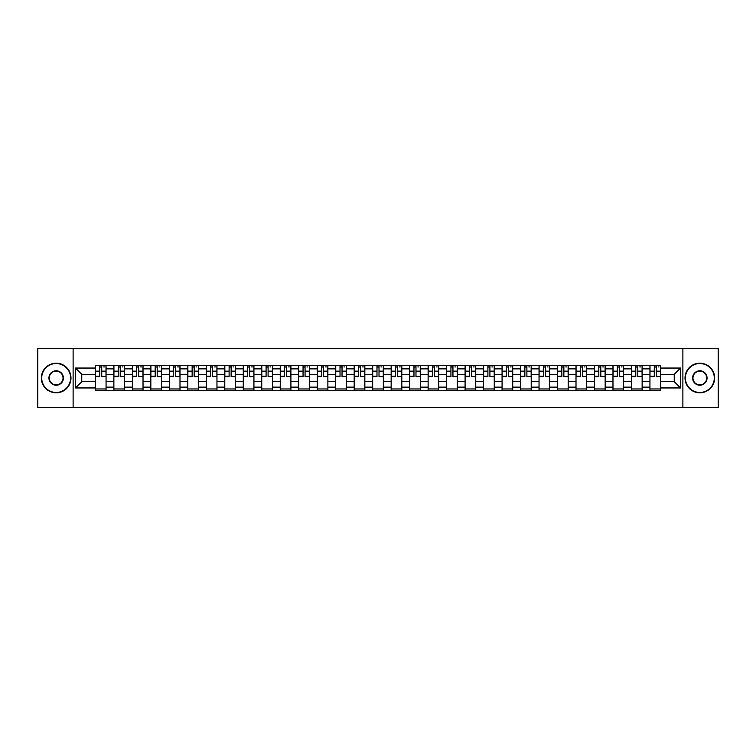 <?xml version="1.0" encoding="UTF-8"?>
<svg xmlns="http://www.w3.org/2000/svg" width="756" height="756" viewBox="0 0 756 756"><rect width="100%" height="100%" fill="white"/><g stroke="black" fill="none" stroke-linecap="round" stroke-linejoin="round"><path stroke-width="1.13" d="M682.885 407.626L718.2 407.626L718.2 348.374L37.8 348.374L37.8 407.626L682.885 407.626L682.885 348.374M113.872 390.739L113.872 368.871L106.057 368.871L106.057 390.739M106.057 368.871L106.057 365.261M113.872 368.871L113.872 365.261M124.542 365.261L124.542 390.739M132.357 390.739L132.357 365.261M143.026 365.261L143.026 390.739M150.841 390.739L150.841 365.261M161.51 365.261L161.51 390.739M169.325 390.739L169.325 365.261M179.994 365.261L179.994 390.739M187.819 390.739L187.819 365.261M198.478 365.261L198.478 390.739M206.303 390.739L206.303 365.261M216.963 365.261L216.963 390.739M224.787 390.739L224.787 365.261M235.447 365.261L235.447 390.739M243.271 390.739L243.271 365.261M253.931 365.261L253.931 390.739M261.756 390.739L261.756 365.261M272.425 365.261L272.425 390.739M280.24 390.739L280.24 365.261M290.909 365.261L290.909 390.739M298.724 390.739L298.724 365.261M309.393 365.261L309.393 390.739M317.208 390.739L317.208 365.261M327.877 365.261L327.877 390.739M335.702 390.739L335.702 365.261M346.361 365.261L346.361 390.739M354.186 390.739L354.186 365.261M364.846 365.261L364.846 390.739M372.67 390.739L372.67 365.261M383.33 365.261L383.33 390.739M391.154 390.739L391.154 365.261M401.814 365.261L401.814 390.739M409.639 390.739L409.639 365.261M420.298 365.261L420.298 390.739M428.123 390.739L428.123 365.261M438.792 365.261L438.792 390.739M446.607 390.739L446.607 365.261M457.276 365.261L457.276 390.739M465.091 390.739L465.091 365.261M475.76 365.261L475.76 390.739M483.575 390.739L483.575 365.261M494.244 365.261L494.244 390.739M502.069 390.739L502.069 365.261M512.729 365.261L512.729 390.739M520.553 390.739L520.553 365.261M531.213 365.261L531.213 390.739M539.037 390.739L539.037 365.261M549.697 365.261L549.697 390.739M557.522 390.739L557.522 365.261M568.181 365.261L568.181 390.739M576.006 390.739L576.006 365.261M586.675 365.261L586.675 390.739M594.49 390.739L594.49 365.261M605.159 365.261L605.159 390.739M612.974 390.739L612.974 365.261M623.643 365.261L623.643 390.739M631.458 390.739L631.458 365.261M642.127 365.261L642.127 390.739M649.943 390.739L649.943 365.261M649.943 381.676L642.127 381.676M631.458 381.676L623.643 381.676M612.974 381.676L605.159 381.676M594.49 381.676L586.675 381.676M576.006 381.676L568.181 381.676M557.522 381.676L549.697 381.676M539.037 381.676L531.213 381.676M520.553 381.676L512.729 381.676M502.069 381.676L494.244 381.676M483.575 381.676L475.76 381.676M465.091 381.676L457.276 381.676M446.607 381.676L438.792 381.676M428.123 381.676L420.298 381.676M409.639 381.676L401.814 381.676M391.154 381.676L383.33 381.676M372.67 381.676L364.846 381.676M354.186 381.676L346.361 381.676M335.702 381.676L327.877 381.676M317.208 381.676L309.393 381.676M298.724 381.676L290.909 381.676M280.24 381.676L272.425 381.676M261.756 381.676L253.931 381.676M243.271 381.676L235.447 381.676M224.787 381.676L216.963 381.676M206.303 381.676L198.478 381.676M187.819 381.676L179.994 381.676M169.325 381.676L161.51 381.676M150.841 381.676L143.026 381.676M132.357 381.676L124.542 381.676M113.872 381.676L106.057 381.676M649.943 374.324L642.127 374.324M631.458 374.324L623.643 374.324M612.974 374.324L605.159 374.324M594.49 374.324L586.675 374.324M576.006 374.324L568.181 374.324M557.522 374.324L549.697 374.324M539.037 374.324L531.213 374.324M520.553 374.324L512.729 374.324M502.069 374.324L494.244 374.324M483.575 374.324L475.76 374.324M465.091 374.324L457.276 374.324M446.607 374.324L438.792 374.324M428.123 374.324L420.298 374.324M409.639 374.324L401.814 374.324M391.154 374.324L383.33 374.324M372.67 374.324L364.846 374.324M354.186 374.324L346.361 374.324M335.702 374.324L327.877 374.324M317.208 374.324L309.393 374.324M298.724 374.324L290.909 374.324M280.24 374.324L272.425 374.324M261.756 374.324L253.931 374.324M243.271 374.324L235.447 374.324M224.787 374.324L216.963 374.324M206.303 374.324L198.478 374.324M187.819 374.324L179.994 374.324M169.325 374.324L161.51 374.324M150.841 374.324L143.026 374.324M132.357 374.324L124.542 374.324M113.872 374.324L106.057 374.324M81.761 381.676L95.388 381.676L95.388 374.324L81.761 374.324L81.761 381.676L75.477 387.951L75.477 368.049L95.388 368.049L95.388 374.324M660.612 374.324L660.612 381.676L674.239 381.676L674.239 374.324L660.612 374.324L660.612 365.261L95.388 365.261L95.388 368.049M660.612 368.049L680.523 368.049L680.523 387.951L660.612 387.951L660.612 381.676M95.388 381.676L95.388 390.739L660.612 390.739L660.612 387.951M95.388 387.951L75.477 387.951M73.115 407.626L73.115 348.374M106.057 388.962L95.388 388.962M99.716 367.038L101.729 367.038M124.542 388.962L113.872 388.962M118.201 367.038L120.213 367.038M143.026 388.962L132.357 388.962M136.685 367.038L138.698 367.038M161.51 388.962L150.841 388.962M155.169 367.038L157.182 367.038M179.994 388.962L169.325 388.962M173.653 367.038L175.666 367.038M198.478 388.962L187.819 388.962M192.137 367.038L194.15 367.038M216.963 388.962L206.303 388.962M210.622 367.038L212.644 367.038M235.447 388.962L224.787 388.962M229.115 367.038L231.128 367.038M253.931 388.962L243.271 388.962M247.599 367.038L249.612 367.038M272.425 388.962L261.756 388.962M266.084 367.038L268.096 367.038M290.909 388.962L280.24 388.962M284.568 367.038L286.581 367.038M309.393 388.962L298.724 388.962M303.052 367.038L305.065 367.038M327.877 388.962L317.208 388.962M321.536 367.038L323.549 367.038M346.361 388.962L335.702 388.962M340.02 367.038L342.033 367.038M364.846 388.962L354.186 388.962M358.505 367.038L360.517 367.038M383.33 388.962L372.67 388.962M376.989 367.038L379.011 367.038M401.814 388.962L391.154 388.962M395.482 367.038L397.495 367.038M420.298 388.962L409.639 388.962M413.967 367.038L415.98 367.038M438.792 388.962L428.123 388.962M432.451 367.038L434.464 367.038M457.276 388.962L446.607 388.962M450.935 367.038L452.948 367.038M475.76 388.962L465.091 388.962M469.419 367.038L471.432 367.038M494.244 388.962L483.575 388.962M487.903 367.038L489.916 367.038M512.729 388.962L502.069 388.962M506.388 367.038L508.401 367.038M531.213 388.962L520.553 388.962M524.872 367.038L526.885 367.038M549.697 388.962L539.037 388.962M543.356 367.038L545.378 367.038M568.181 388.962L557.522 388.962M561.85 367.038L563.863 367.038M586.675 388.962L576.006 388.962M580.334 367.038L582.347 367.038M605.159 388.962L594.49 388.962M598.818 367.038L600.831 367.038M623.643 388.962L612.974 388.962M617.302 367.038L619.315 367.038M642.127 388.962L631.458 388.962M635.787 367.038L637.799 367.038M660.612 388.962L649.943 388.962M654.271 367.038L656.284 367.038M75.477 368.049L81.761 374.324M674.239 381.676L680.523 387.951M674.239 374.324L680.523 368.049M101.729 376.233L105.991 376.639L101.729 376.639L101.729 365.384L105.991 365.384L103.629 365.384M105.991 376.233L105.991 365.384M99.716 366.925L101.729 366.925M103.629 366.925L104.451 366.925M103.449 365.384L95.445 365.384L95.445 376.639L99.716 376.639L99.716 365.384L97.996 365.384M120.213 376.233L124.475 376.639L120.213 376.639L120.213 365.384L124.475 365.384L122.113 365.384M124.475 376.233L124.475 365.384M118.201 366.925L120.213 366.925M122.113 366.925L122.935 366.925M121.933 365.384L113.929 365.384L113.929 376.639L118.201 376.639L118.201 365.384L116.481 365.384M138.698 376.233L142.969 376.639L138.698 376.639L138.698 365.384L142.969 365.384L140.597 365.384M142.969 376.233L142.969 365.384M136.685 366.925L138.698 366.925M140.597 366.925L141.429 366.925M140.418 365.384L132.423 365.384L132.423 376.639L136.685 376.639L136.685 365.384L134.965 365.384M56.171 392.459A14.459 14.459 0 0 0 70.62 378A14.459 14.459 0 0 0 56.171 363.541A14.459 14.459 0 0 0 41.712 378A14.459 14.459 0 0 0 56.171 392.459M56.171 363.192A14.808 14.808 0 0 1 70.979 378A14.808 14.808 0 0 1 56.171 392.808A14.808 14.808 0 0 1 41.353 378A14.808 14.808 0 0 1 56.171 363.192M56.171 385.229A7.229 7.229 0 0 1 48.942 378A7.229 7.229 0 0 1 56.171 370.771A7.229 7.229 0 0 1 63.391 378A7.229 7.229 0 0 1 56.171 385.229M56.171 371.13A6.87 6.87 0 0 0 49.291 378A6.87 6.87 0 0 0 56.171 384.87A6.87 6.87 0 0 0 63.041 378A6.87 6.87 0 0 0 56.171 371.13M699.829 392.459A14.459 14.459 0 0 0 714.288 378A14.459 14.459 0 0 0 699.829 363.541A14.459 14.459 0 0 0 685.38 378A14.459 14.459 0 0 0 699.829 392.459M699.829 363.192A14.808 14.808 0 0 1 714.647 378A14.808 14.808 0 0 1 699.829 392.808A14.808 14.808 0 0 1 685.021 378A14.808 14.808 0 0 1 699.829 363.192M699.829 385.229A7.229 7.229 0 0 1 692.609 378A7.229 7.229 0 0 1 699.829 370.771A7.229 7.229 0 0 1 707.058 378A7.229 7.229 0 0 1 699.829 385.229M699.829 371.13A6.87 6.87 0 0 0 692.959 378A6.87 6.87 0 0 0 699.829 384.87A6.87 6.87 0 0 0 706.709 378A6.87 6.87 0 0 0 699.829 371.13M157.182 376.233L161.453 376.639L157.182 376.639L157.182 365.384L161.453 365.384L159.081 365.384M161.453 376.233L161.453 365.384M155.169 366.925L157.182 366.925M159.081 366.925L159.913 366.925M158.902 365.384L150.907 365.384L150.907 376.639L155.169 376.639L155.169 365.384L153.449 365.384M175.666 376.233L179.937 376.639L175.666 376.639L175.666 365.384L179.937 365.384L177.565 365.384M179.937 376.233L179.937 365.384M173.653 366.925L175.666 366.925M177.565 366.925L178.397 366.925M177.386 365.384L169.391 365.384L169.391 376.639L173.653 376.639L173.653 365.384L171.933 365.384M194.15 376.233L198.422 376.639L194.15 376.639L194.15 365.384L198.422 365.384L196.05 365.384M198.422 376.233L198.422 365.384M192.137 366.925L194.15 366.925M196.05 366.925L196.881 366.925M195.87 365.384L187.875 365.384L187.875 376.639L192.137 376.639L192.137 365.384L190.417 365.384M212.644 376.233L216.906 376.639L212.644 376.639L212.644 365.384L216.906 365.384L214.534 365.384M216.906 376.233L216.906 365.384M210.622 366.925L212.644 366.925M214.534 366.925L215.365 366.925M214.354 365.384L206.36 365.384L206.36 376.639L210.622 376.639L210.622 365.384L208.911 365.384M231.128 376.233L235.39 376.639L231.128 376.639L231.128 365.384L235.39 365.384L233.018 365.384M235.39 376.233L235.39 365.384M229.115 366.925L231.128 366.925M233.018 366.925L233.85 366.925M232.839 365.384L224.844 365.384L224.844 376.639L229.115 376.639L229.115 365.384L227.395 365.384M249.612 376.233L253.874 376.639L249.612 376.639L249.612 365.384L253.874 365.384L251.502 365.384M253.874 376.233L253.874 365.384M247.599 366.925L249.612 366.925M251.502 366.925L252.334 366.925M251.332 365.384L243.328 365.384L243.328 376.639L247.599 376.639L247.599 365.384L245.88 365.384M268.096 376.233L272.358 376.639L268.096 376.639L268.096 365.384L272.358 365.384L269.996 365.384M272.358 376.233L272.358 365.384M266.084 366.925L268.096 366.925M269.996 366.925L270.818 366.925M269.816 365.384L261.812 365.384L261.812 376.639L266.084 376.639L266.084 365.384L264.364 365.384M286.581 376.233L290.843 376.639L286.581 376.639L286.581 365.384L290.843 365.384L288.48 365.384M290.843 376.233L290.843 365.384M284.568 366.925L286.581 366.925M288.48 366.925L289.302 366.925M288.301 365.384L280.296 365.384L280.296 376.639L284.568 376.639L284.568 365.384L282.848 365.384M305.065 376.233L309.336 376.639L305.065 376.639L305.065 365.384L309.336 365.384L306.964 365.384M309.336 376.233L309.336 365.384M303.052 366.925L305.065 366.925M306.964 366.925L307.796 366.925M306.785 365.384L298.79 365.384L298.79 376.639L303.052 376.639L303.052 365.384L301.332 365.384M323.549 376.233L327.82 376.639L323.549 376.639L323.549 365.384L327.82 365.384L325.449 365.384M327.82 376.233L327.82 365.384M321.536 366.925L323.549 366.925M325.449 366.925L326.28 366.925M325.269 365.384L317.274 365.384L317.274 376.639L321.536 376.639L321.536 365.384L319.816 365.384M342.033 376.233L346.305 376.639L342.033 376.639L342.033 365.384L346.305 365.384L343.933 365.384M346.305 376.233L346.305 365.384M340.02 366.925L342.033 366.925M343.933 366.925L344.764 366.925M343.753 365.384L335.758 365.384L335.758 376.639L340.02 376.639L340.02 365.384L338.301 365.384M360.517 376.233L364.789 376.639L360.517 376.639L360.517 365.384L364.789 365.384L362.417 365.384M364.789 376.233L364.789 365.384M358.505 366.925L360.517 366.925M362.417 366.925L363.249 366.925M362.237 365.384L354.243 365.384L354.243 376.639L358.505 376.639L358.505 365.384L356.785 365.384M379.011 376.233L383.273 376.639L379.011 376.639L379.011 365.384L383.273 365.384L380.901 365.384M383.273 376.233L383.273 365.384M376.989 366.925L379.011 366.925M380.901 366.925L381.733 366.925M380.722 365.384L372.727 365.384L372.727 376.639L376.989 376.639L376.989 365.384L375.278 365.384M397.495 376.233L401.757 376.639L397.495 376.639L397.495 365.384L401.757 365.384L399.385 365.384M401.757 376.233L401.757 365.384M395.482 366.925L397.495 366.925M399.385 366.925L400.217 366.925M399.215 365.384L391.211 365.384L391.211 376.639L395.482 376.639L395.482 365.384L393.763 365.384M415.98 376.233L420.241 376.639L415.98 376.639L415.98 365.384L420.241 365.384L417.87 365.384M420.241 376.233L420.241 365.384M413.967 366.925L415.98 366.925M417.87 366.925L418.701 366.925M417.699 365.384L409.695 365.384L409.695 376.639L413.967 376.639L413.967 365.384L412.247 365.384M434.464 376.233L438.726 376.639L434.464 376.639L434.464 365.384L438.726 365.384L436.363 365.384M438.726 376.233L438.726 365.384M432.451 366.925L434.464 366.925M436.363 366.925L437.185 366.925M436.184 365.384L428.18 365.384L428.18 376.639L432.451 376.639L432.451 365.384L430.731 365.384M452.948 376.233L457.21 376.639L452.948 376.639L452.948 365.384L457.21 365.384L454.847 365.384M457.21 376.233L457.21 365.384M450.935 366.925L452.948 366.925M454.847 366.925L455.67 366.925M454.668 365.384L446.664 365.384L446.664 376.639L450.935 376.639L450.935 365.384L449.215 365.384M471.432 376.233L475.704 376.639L471.432 376.639L471.432 365.384L475.704 365.384L473.332 365.384M475.704 376.233L475.704 365.384M469.419 366.925L471.432 366.925M473.332 366.925L474.163 366.925M473.152 365.384L465.157 365.384L465.157 376.639L469.419 376.639L469.419 365.384L467.699 365.384M489.916 376.233L494.188 376.639L489.916 376.639L489.916 365.384L494.188 365.384L491.816 365.384M494.188 376.233L494.188 365.384M487.903 366.925L489.916 366.925M491.816 366.925L492.647 366.925M491.636 365.384L483.642 365.384L483.642 376.639L487.903 376.639L487.903 365.384L486.184 365.384M508.401 376.233L512.672 376.639L508.401 376.639L508.401 365.384L512.672 365.384L510.3 365.384M512.672 376.233L512.672 365.384M506.388 366.925L508.401 366.925M510.3 366.925L511.132 366.925M510.12 365.384L502.126 365.384L502.126 376.639L506.388 376.639L506.388 365.384L504.668 365.384M526.885 376.233L531.156 376.639L526.885 376.639L526.885 365.384L531.156 365.384L528.784 365.384M531.156 376.233L531.156 365.384M524.872 366.925L526.885 366.925M528.784 366.925L529.616 366.925M528.605 365.384L520.61 365.384L520.61 376.639L524.872 376.639L524.872 365.384L523.161 365.384M545.378 376.233L549.64 376.639L545.378 376.639L545.378 365.384L549.64 365.384L547.268 365.384M549.64 376.233L549.64 365.384M543.356 366.925L545.378 366.925M547.268 366.925L548.1 366.925M547.089 365.384L539.094 365.384L539.094 376.639L543.356 376.639L543.356 365.384L541.646 365.384M563.863 376.233L568.125 376.639L563.863 376.639L563.863 365.384L568.125 365.384L565.753 365.384M568.125 376.233L568.125 365.384M561.85 366.925L563.863 366.925M565.753 366.925L566.584 366.925M565.582 365.384L557.578 365.384L557.578 376.639L561.85 376.639L561.85 365.384L560.13 365.384M582.347 376.233L586.609 376.639L582.347 376.639L582.347 365.384L586.609 365.384L584.237 365.384M586.609 376.233L586.609 365.384M580.334 366.925L582.347 366.925M584.237 366.925L585.068 366.925M584.067 365.384L576.063 365.384L576.063 376.639L580.334 376.639L580.334 365.384L578.614 365.384M600.831 376.233L605.093 376.639L600.831 376.639L600.831 365.384L605.093 365.384L602.73 365.384M605.093 376.233L605.093 365.384M598.818 366.925L600.831 366.925M602.73 366.925L603.553 366.925M602.551 365.384L594.547 365.384L594.547 376.639L598.818 376.639L598.818 365.384L597.098 365.384M619.315 376.233L623.577 376.639L619.315 376.639L619.315 365.384L623.577 365.384L621.215 365.384M623.577 376.233L623.577 365.384M617.302 366.925L619.315 366.925M621.215 366.925L622.037 366.925M621.035 365.384L613.031 365.384L613.031 376.639L617.302 376.639L617.302 365.384L615.582 365.384M637.799 376.233L642.071 376.639L637.799 376.639L637.799 365.384L642.071 365.384L639.699 365.384M642.071 376.233L642.071 365.384M635.787 366.925L637.799 366.925M639.699 366.925L640.53 366.925M639.519 365.384L631.525 365.384L631.525 376.639L635.787 376.639L635.787 365.384L634.067 365.384M656.284 376.233L660.555 376.639L656.284 376.639L656.284 365.384L660.555 365.384L658.183 365.384M660.555 376.233L660.555 365.384M654.271 366.925L656.284 366.925M658.183 366.925L659.015 366.925M658.003 365.384L650.009 365.384L650.009 376.639L654.271 376.639L654.271 365.384L652.551 365.384M631.458 368.871L623.643 368.871M612.974 368.871L605.159 368.871M594.49 368.871L586.675 368.871M576.006 368.871L568.181 368.871M557.522 368.871L549.697 368.871M539.037 368.871L531.213 368.871M520.553 368.871L512.729 368.871M502.069 368.871L494.244 368.871M483.575 368.871L475.76 368.871M465.091 368.871L457.276 368.871M446.607 368.871L438.792 368.871M428.123 368.871L420.298 368.871M409.639 368.871L401.814 368.871M391.154 368.871L383.33 368.871M372.67 368.871L364.846 368.871M354.186 368.871L346.361 368.871M335.702 368.871L327.877 368.871M317.208 368.871L309.393 368.871M298.724 368.871L290.909 368.871M280.24 368.871L272.425 368.871M261.756 368.871L253.931 368.871M243.271 368.871L235.447 368.871M224.787 368.871L216.963 368.871M206.303 368.871L198.478 368.871M187.819 368.871L179.994 368.871M169.325 368.871L161.51 368.871M150.841 368.871L143.026 368.871M132.357 368.871L124.542 368.871M649.943 368.871L642.127 368.871M631.458 387.129L623.643 387.129M612.974 387.129L605.159 387.129M594.49 387.129L586.675 387.129M576.006 387.129L568.181 387.129M557.522 387.129L549.697 387.129M539.037 387.129L531.213 387.129M520.553 387.129L512.729 387.129M502.069 387.129L494.244 387.129M483.575 387.129L475.76 387.129M465.091 387.129L457.276 387.129M446.607 387.129L438.792 387.129M428.123 387.129L420.298 387.129M409.639 387.129L401.814 387.129M391.154 387.129L383.33 387.129M372.67 387.129L364.846 387.129M354.186 387.129L346.361 387.129M335.702 387.129L327.877 387.129M317.208 387.129L309.393 387.129M298.724 387.129L290.909 387.129M280.24 387.129L272.425 387.129M261.756 387.129L253.931 387.129M243.271 387.129L235.447 387.129M224.787 387.129L216.963 387.129M206.303 387.129L198.478 387.129M187.819 387.129L179.994 387.129M169.325 387.129L161.51 387.129M150.841 387.129L143.026 387.129M132.357 387.129L124.542 387.129M113.872 387.129L106.057 387.129M649.943 387.129L642.127 387.129M101.729 371.139L105.991 371.139M95.445 376.233L99.716 376.233M95.445 371.139L99.716 371.139M120.213 371.139L124.475 371.139M113.929 376.233L118.201 376.233M113.929 371.139L118.201 371.139M138.698 371.139L142.969 371.139M132.423 376.233L136.685 376.233M132.423 371.139L136.685 371.139M157.182 371.139L161.453 371.139M150.907 376.233L155.169 376.233M150.907 371.139L155.169 371.139M175.666 371.139L179.937 371.139M169.391 376.233L173.653 376.233M169.391 371.139L173.653 371.139M194.15 371.139L198.422 371.139M187.875 376.233L192.137 376.233M187.875 371.139L192.137 371.139M212.644 371.139L216.906 371.139M206.36 376.233L210.622 376.233M206.36 371.139L210.622 371.139M231.128 371.139L235.39 371.139M224.844 376.233L229.115 376.233M224.844 371.139L229.115 371.139M249.612 371.139L253.874 371.139M243.328 376.233L247.599 376.233M243.328 371.139L247.599 371.139M268.096 371.139L272.358 371.139M261.812 376.233L266.084 376.233M261.812 371.139L266.084 371.139M286.581 371.139L290.843 371.139M280.296 376.233L284.568 376.233M280.296 371.139L284.568 371.139M305.065 371.139L309.336 371.139M298.79 376.233L303.052 376.233M298.79 371.139L303.052 371.139M323.549 371.139L327.82 371.139M317.274 376.233L321.536 376.233M317.274 371.139L321.536 371.139M342.033 371.139L346.305 371.139M335.758 376.233L340.02 376.233M335.758 371.139L340.02 371.139M360.517 371.139L364.789 371.139M354.243 376.233L358.505 376.233M354.243 371.139L358.505 371.139M379.011 371.139L383.273 371.139M372.727 376.233L376.989 376.233M372.727 371.139L376.989 371.139M397.495 371.139L401.757 371.139M391.211 376.233L395.482 376.233M391.211 371.139L395.482 371.139M415.98 371.139L420.241 371.139M409.695 376.233L413.967 376.233M409.695 371.139L413.967 371.139M434.464 371.139L438.726 371.139M428.18 376.233L432.451 376.233M428.18 371.139L432.451 371.139M452.948 371.139L457.21 371.139M446.664 376.233L450.935 376.233M446.664 371.139L450.935 371.139M471.432 371.139L475.704 371.139M465.157 376.233L469.419 376.233M465.157 371.139L469.419 371.139M489.916 371.139L494.188 371.139M483.642 376.233L487.903 376.233M483.642 371.139L487.903 371.139M508.401 371.139L512.672 371.139M502.126 376.233L506.388 376.233M502.126 371.139L506.388 371.139M526.885 371.139L531.156 371.139M520.61 376.233L524.872 376.233M520.61 371.139L524.872 371.139M545.378 371.139L549.64 371.139M539.094 376.233L543.356 376.233M539.094 371.139L543.356 371.139M563.863 371.139L568.125 371.139M557.578 376.233L561.85 376.233M557.578 371.139L561.85 371.139M582.347 371.139L586.609 371.139M576.063 376.233L580.334 376.233M576.063 371.139L580.334 371.139M600.831 371.139L605.093 371.139M594.547 376.233L598.818 376.233M594.547 371.139L598.818 371.139M619.315 371.139L623.577 371.139M613.031 376.233L617.302 376.233M613.031 371.139L617.302 371.139M637.799 371.139L642.071 371.139M631.525 376.233L635.787 376.233M631.525 371.139L635.787 371.139M656.284 371.139L660.555 371.139M650.009 376.233L654.271 376.233M650.009 371.139L654.271 371.139"/></g></svg>
